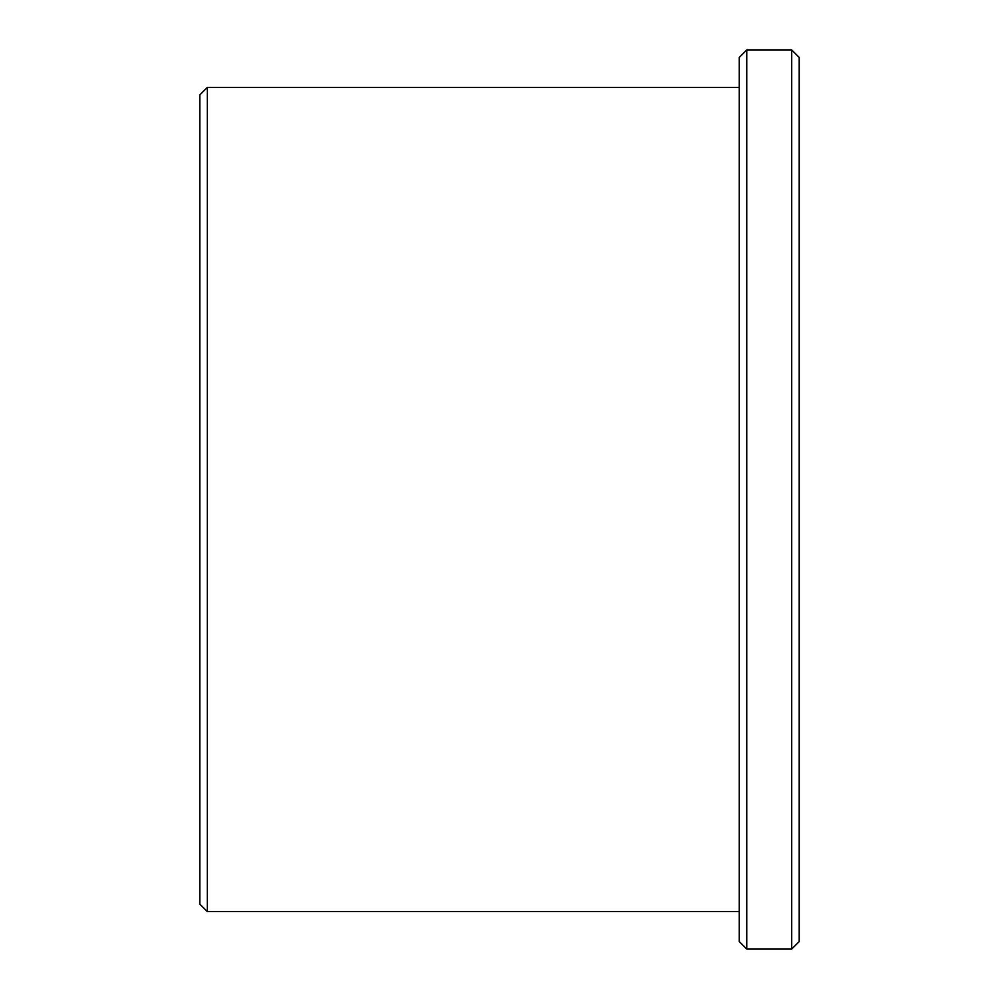 <?xml version="1.0" encoding="UTF-8"?>
<svg xmlns="http://www.w3.org/2000/svg" width="999" height="999" viewBox="0 0 999 999"><rect width="100%" height="100%" fill="white"/><g stroke="black" fill="none" stroke-linecap="round" stroke-linejoin="round"><path stroke-width="1.5" d="M791.707 949.05L799.2 941.558L799.2 57.443L791.707 49.95L746.753 49.95L746.753 949.05L791.707 949.05L791.707 49.95M199.8 904.095L199.8 94.905L207.293 87.413L207.293 911.587L199.8 904.095M746.753 949.05L739.26 941.558L739.26 57.443L746.753 49.95M739.26 87.413L207.293 87.413M739.26 911.587L207.293 911.587"/></g></svg>
